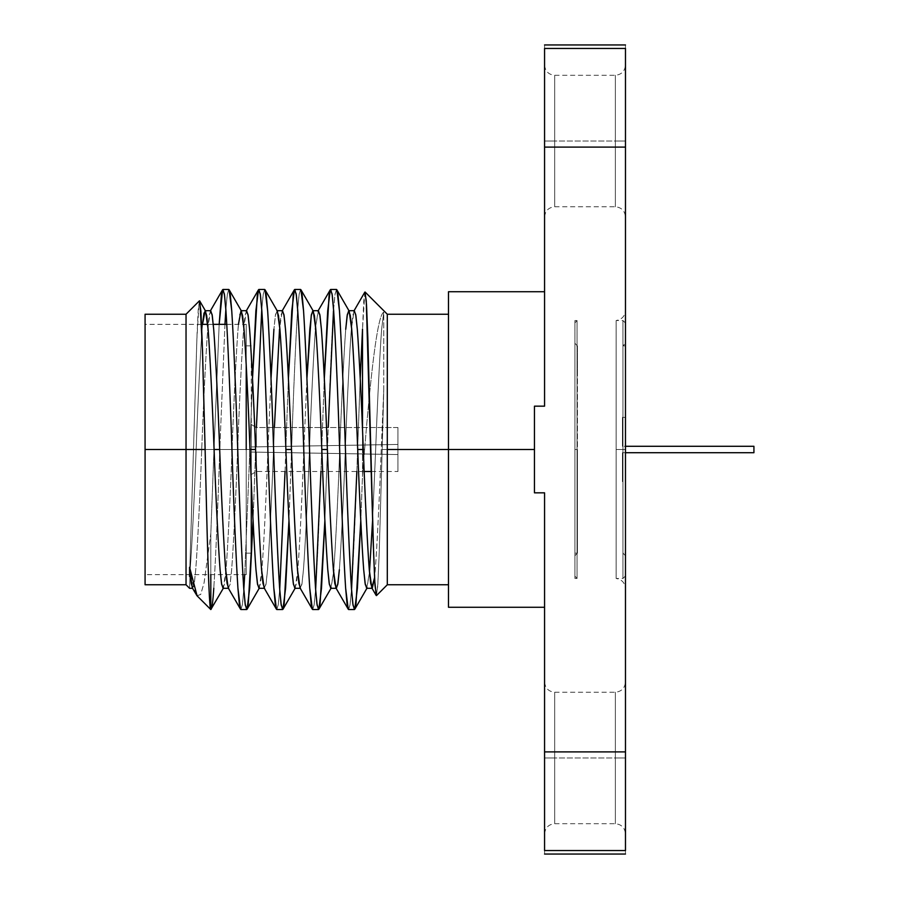 <?xml version="1.0" encoding="UTF-8"?>
<svg xmlns="http://www.w3.org/2000/svg" width="899" height="899" viewBox="0 0 899 899"><rect width="100%" height="100%" fill="white"/><g stroke="black" fill="none" stroke-linecap="round" stroke-linejoin="round"><path stroke-width="0.67" stroke-dasharray="4.5 3.37" d="M625.479 452.714L625.479 481.606L622.445 481.606L622.445 452.714L625.479 452.714L625.479 417.394L625.479 481.606L625.479 452.714L622.445 452.714L622.445 481.606L625.479 481.606L625.479 446.286L625.479 452.714L622.445 452.714L753.924 452.714L625.479 452.714M397.92 444.443L397.92 427.508L256.327 427.508L256.327 446.859L397.92 444.443L397.92 454.557L251.27 452.051L251.27 474.526L251.27 446.949L256.327 446.859L256.327 427.508L251.27 424.474L251.27 452.051L251.27 424.474L251.27 446.949L397.92 444.443L251.27 446.949L251.27 452.051L397.92 454.557L251.27 452.051L256.327 452.141L256.327 471.503L256.327 452.141L256.327 471.503L256.327 452.141L251.27 452.051L251.27 474.526L251.27 452.051L251.27 474.526L251.27 452.051L397.92 454.557L251.27 452.051L397.92 454.557L397.92 444.443L251.27 446.949L397.92 444.443L251.27 446.949L251.27 424.474L256.327 427.508L256.327 446.859L251.27 446.949L397.92 444.443L397.92 427.508L397.92 471.503L397.92 444.443L256.327 446.859L256.327 427.508L397.92 427.508L397.92 444.443M189.577 588.137L190.15 569.719C191.869 547.536 194.42 496.226 196.139 449.5C197.847 402.774 200.41 351.464 202.118 329.281L202.522 324.348L202.118 329.281C200.41 351.464 197.847 402.774 196.139 449.5C194.42 496.226 191.869 547.536 190.15 569.719L189.577 588.317M210.703 310.694L209.13 315.583L207.714 329.281C205.995 351.464 203.444 402.774 201.724 449.5C200.016 496.226 197.454 547.536 195.746 569.719L194.33 583.417L192.532 588.306M223.064 588.306L224.638 583.417L226.054 569.719C227.773 547.536 230.324 496.226 232.043 449.5C233.751 402.774 236.313 351.464 238.021 329.281L238.426 324.348M246.607 310.694L245.034 315.583L243.618 329.281C241.898 351.464 239.348 402.774 237.628 449.5C235.92 496.226 233.358 547.536 231.65 569.719L230.234 583.417L228.436 588.306M258.968 588.306L260.541 583.417L261.957 569.719C263.677 547.536 266.228 496.226 267.947 449.5L271.026 378.412L267.947 449.5C266.228 496.226 263.677 547.536 261.957 569.719L259.193 588.306M277.364 311.076L275.555 314.335L273.925 329.281L275.341 315.583L277.139 310.694M282.511 310.694L280.938 315.583L279.522 329.281L282.286 310.694M264.115 587.924L265.924 584.665L267.554 569.719C269.262 547.536 271.824 496.226 273.532 449.5L274.397 427.508L273.532 449.5C271.824 496.226 269.262 547.536 267.554 569.719L266.138 583.417L264.34 588.306M294.872 588.306L296.445 583.417L297.861 569.719C299.581 547.536 302.131 496.226 303.851 449.5L306.93 378.412L303.851 449.5C302.131 496.226 299.581 547.536 297.861 569.719L295.097 588.306M318.415 310.694L315.616 326.753L318.19 310.694M300.019 587.924L301.828 584.665L303.457 569.719C305.166 547.536 307.728 496.226 309.436 449.5C311.155 402.774 313.706 351.464 315.425 329.281C313.706 351.464 311.155 402.774 309.436 449.5C307.728 496.226 305.166 547.536 303.457 569.719L302.042 583.417L300.244 588.306M330.776 588.306L333.574 572.247L331.001 588.306M333.765 569.719C335.484 547.536 338.035 496.226 339.755 449.5C341.463 402.774 344.025 351.464 345.733 329.281C344.025 351.464 341.463 402.774 339.755 449.5C338.035 496.226 335.484 547.536 333.765 569.719M354.318 310.694L352.745 315.583L351.329 329.281C349.61 351.464 347.059 402.774 345.34 449.5C343.632 496.226 341.069 547.536 339.361 569.719C341.069 547.536 343.632 496.226 345.34 449.5C347.059 402.774 349.61 351.464 351.329 329.281L354.094 310.694M362.522 427.508L362.522 449.5L357.6 449.5L360.218 378.412L357.6 449.5L362.522 449.5L362.522 475.245L360.78 520.588L362.522 475.245L362.522 427.508M336.462 289.444L334.889 295.097L333.473 310.897C331.765 336.462 329.203 395.627 327.494 449.5L321.696 449.5L324.314 378.412L321.696 449.5L327.494 449.5L324.876 520.588L328.236 427.508M348.632 609.556L350.149 604.308L351.52 589.564L349.958 605.521L348.239 609.219M351.621 588.103C353.329 562.538 355.892 503.373 357.6 449.5L356.858 471.492M300.558 289.444L299.041 294.692L297.67 309.436L299.232 293.479L300.951 289.781M297.569 310.897C295.861 336.462 293.299 395.627 291.591 449.5L285.792 449.5L288.41 378.412L285.792 449.5L291.591 449.5L288.972 520.588L291.591 449.5C293.299 395.627 295.861 336.462 297.569 310.897M312.728 609.556L314.245 604.308L315.616 589.564L314.054 605.521L312.335 609.219M315.718 588.103C317.426 562.538 319.988 503.373 321.696 449.5L320.954 471.492M264.654 289.444L263.137 294.692L261.766 309.436L263.328 293.479L265.048 289.781M256.429 427.497L255.687 449.5L249.888 449.5L252.507 378.412L249.888 449.5L255.687 449.5L253.069 520.588L256.429 427.508M276.825 609.544L278.342 604.308L279.713 589.564L278.151 605.521L276.431 609.219M285.05 471.503L285.792 449.5L285.05 471.492M228.751 289.444L227.233 294.692L225.863 309.436L227.425 293.479L229.144 289.781M224.964 324.348L219.783 449.5L213.984 449.5L219.165 324.348L213.984 449.5L219.783 449.5C218.064 503.373 215.513 562.538 213.793 588.103C215.513 562.538 218.064 503.373 219.783 449.5L224.964 324.348M240.921 609.544L242.438 604.308L243.809 589.564L242.247 605.521L240.527 609.219M244.708 574.652L249.888 449.5L244.708 574.652M387.3 449.5L387.3 584.766L387.3 314.234L387.3 449.5L382.165 449.5L383.761 389.885L383.761 312.167C377.254 314.672 370.433 378.221 364.589 449.5L362.522 449.5L364.589 449.5L362.522 475.245L364.589 449.5C370.433 378.221 377.254 314.672 383.761 312.167L381.637 329.281C379.929 351.464 377.366 402.774 375.658 449.5L372.568 520.746L375.658 449.5C377.366 402.774 379.929 351.464 381.637 329.281L383.761 312.167L383.761 389.885L381.243 449.5C379.535 496.226 376.973 547.536 375.265 569.719L374.58 577.585L375.265 569.719C376.973 547.536 379.535 496.226 381.243 449.5L383.761 389.885L382.165 449.5L387.3 449.5L387.3 584.766L387.3 449.5M364.848 292.108L362.522 329.113L363.758 300.929L365.095 292.029M376.479 595.599L377.906 583.473L379.254 551.66L382.165 449.5L379.131 555.279L377.715 586.373L376.209 595.498M625.479 449.5L625.479 588.564L625.479 310.436L625.479 449.5L625.479 310.436L625.479 449.5L616.152 449.5L616.152 320.516L616.152 578.484L616.152 449.5L616.152 578.484L616.152 449.5L625.479 449.5L625.479 310.436L625.479 588.564L625.479 323.044L625.479 449.5L625.479 323.044L625.479 449.5L622.951 449.5L622.951 320.516L622.951 578.484L622.951 449.5L622.951 578.484L622.951 449.5L616.152 449.5L616.152 578.484L616.152 320.516L616.152 449.5L616.152 320.516L616.152 449.5L622.951 449.5L622.951 320.516L622.951 578.484L622.951 449.5L622.951 578.484L622.951 449.5L625.479 449.5L625.479 323.044L625.479 575.956L625.479 343.306L625.479 555.694L625.479 449.5L625.479 555.694L625.479 449.5L622.951 449.5L622.951 553.166L622.951 345.834L622.951 449.5L625.479 449.5M625.479 850.555C625.479 855.207 625.479 855.207 625.479 850.555L625.479 48.445L625.479 850.555C625.479 855.207 625.479 855.207 625.479 850.555L544.569 850.555C544.569 855.207 544.569 855.207 544.569 850.555L625.479 850.555M625.479 757.969L625.479 682.116L625.479 833.822L625.479 682.116L625.479 757.969L625.479 682.116L625.479 757.969L615.365 757.969L615.365 692.23L615.365 823.709L615.365 757.969L615.365 823.709L615.365 757.969L625.479 757.969M625.479 141.031L625.479 65.177L625.479 216.884L625.479 65.177L625.479 141.031L625.479 65.177L625.479 141.031L615.365 141.031L615.365 75.291L615.365 206.77L615.365 141.031L615.365 206.77L615.365 141.031L625.479 141.031M534.456 406.168L534.456 492.832L534.456 406.168L544.569 406.168L544.569 147.099L625.479 147.099L544.569 147.099L544.569 48.445L625.479 48.445C625.479 43.793 625.479 43.793 625.479 48.445L544.569 48.445C544.569 43.793 544.569 43.793 544.569 48.445C544.569 43.793 544.569 43.793 544.569 48.445L544.569 406.168L544.569 291.726L544.569 406.168L544.569 291.726L544.569 406.168L544.569 291.726L544.569 406.168L534.456 406.168L534.456 492.832L544.569 492.832L534.456 492.832L534.456 406.168M544.569 850.555L544.569 751.901L625.479 751.901L544.569 751.901L544.569 492.832L544.569 850.555M615.365 757.969L615.365 823.709L615.365 757.969L615.365 823.709L615.365 757.969L554.683 757.969L554.683 823.709L554.683 692.23L554.683 757.969L554.683 692.23L554.683 757.969L615.365 757.969L615.365 692.23L615.365 757.969M615.365 141.031L615.365 206.77L615.365 141.031L615.365 206.77L615.365 141.031L554.683 141.031L554.683 206.77L554.683 75.291L554.683 141.031L554.683 75.291L554.683 141.031L615.365 141.031L615.365 75.291L615.365 141.031M544.569 141.031L544.569 216.884L544.569 65.177L544.569 216.884L544.569 141.031L544.569 216.884L544.569 141.031L554.683 141.031L554.683 206.77L554.683 75.291L554.683 141.031L554.683 75.291L554.683 141.031L544.569 141.031M448.489 449.5L448.489 584.766M544.569 757.969L544.569 833.822L544.569 682.116L544.569 833.822L544.569 757.969L544.569 833.822L544.569 757.969L554.683 757.969L554.683 823.709L554.683 692.23L554.683 757.969L554.683 692.23L554.683 757.969L544.569 757.969M251.27 355.296L251.27 481.549M251.27 449.5L251.27 553.166L251.27 449.5L246.214 449.5L246.214 553.166L246.214 345.834L246.214 449.5L246.214 345.834L246.214 449.5L251.27 449.5L251.27 553.166L251.27 449.5M246.214 449.5L246.214 574.652L246.214 324.348L246.214 574.652L246.214 449.5L145.076 449.5L145.076 574.652L145.076 324.348L145.076 449.5L145.076 324.348L145.076 449.5L246.214 449.5M226.762 324.348L246.214 324.348L246.214 364.87M145.076 449.5L145.076 314.234L145.076 449.5M186.037 449.5L186.037 314.234L186.037 449.5M199.432 300.839L198.196 310.054L197.05 334.304L189.577 576.506L196.881 338.912L199.185 301.367M197.083 595.823L200.758 594.351L204.118 582.631L210.815 533.68L210.815 574.652L210.815 533.68L213.984 449.5L210.815 533.68L204.062 582.923L200.668 594.52L196.96 595.689M199.69 300.94L199.926 301.637M333.473 310.897L335.08 293.838L336.855 289.781M366.68 588.306L369.478 572.247L366.904 588.306M241.46 311.076L239.651 314.335L238.021 329.281C236.313 351.464 233.751 402.774 232.043 449.5C230.324 496.226 227.773 547.536 226.054 569.719L223.289 588.306M196.016 594.34L191.442 578.495M192.307 587.924L194.117 584.665L195.746 569.719C197.454 547.536 200.016 496.226 201.724 449.5C203.444 402.774 205.995 351.464 207.714 329.281L210.478 310.694M228.211 587.924L230.02 584.665L231.65 569.719C233.358 547.536 235.92 496.226 237.628 449.5C239.348 402.774 241.898 351.464 243.618 329.281L246.382 310.694M397.92 454.557L256.327 452.141L256.327 471.503L256.327 452.141L256.327 471.503L256.327 452.141L397.92 454.557L397.92 471.503L397.92 454.557M625.479 553.166L625.479 345.834L625.479 553.166L622.951 553.166L622.951 353.723L622.951 553.166L625.479 553.166L625.479 345.834L625.479 553.166M625.479 446.286L625.479 417.394L625.479 446.286L625.479 417.394L625.479 446.286L622.445 446.286L622.445 417.394L622.445 446.286L622.445 417.394L622.445 446.286L753.924 446.286L753.924 452.714L753.924 446.286L625.479 446.286M622.445 452.714L622.445 481.606L622.445 452.714M622.445 446.286L622.445 417.394L622.445 446.286M577.046 449.5L577.046 578.45L577.046 320.55L577.046 449.5L577.046 320.55L577.046 449.5L574.911 449.5L574.911 323.044L574.911 575.956L574.911 449.5L574.911 575.956L574.911 449.5L577.046 449.5L577.046 578.45L577.046 320.55L577.046 449.5L577.046 320.55L577.046 449.5L574.911 449.5L574.911 578.45L574.911 320.55L574.911 578.45L574.911 449.5L574.911 578.45L574.911 449.5L577.046 449.5M574.911 449.5L574.911 555.694L574.911 343.306L574.911 449.5L574.911 343.306L574.911 449.5L577.439 449.5L577.439 553.166L577.439 449.5L574.911 449.5L574.911 343.306L574.911 449.5M574.911 345.834L574.911 553.166L574.911 345.834L574.911 553.166L577.439 553.166L577.439 353.723L577.439 553.166L574.911 553.166L574.911 345.834L577.439 345.834L577.439 376.198L577.439 345.834L574.911 343.306M625.479 323.044L622.951 320.516L616.152 320.516C621.838 319.55 624.951 316.19 625.479 310.436M625.479 575.956L622.951 578.484L616.152 578.484C621.838 579.45 624.951 582.81 625.479 588.564M544.569 682.116C545.21 688.218 548.581 691.589 554.683 692.23L615.365 692.23C621.467 691.589 624.839 688.218 625.479 682.116M544.569 833.822C545.21 827.721 548.581 824.349 554.683 823.709L615.365 823.709C621.467 824.349 624.839 827.721 625.479 833.822M544.569 65.177C545.21 71.279 548.581 74.651 554.683 75.291L615.365 75.291C621.467 74.651 624.839 71.279 625.479 65.177M544.569 216.884C545.21 210.782 548.581 207.411 554.683 206.77L615.365 206.77C621.467 207.411 624.839 210.782 625.479 216.884M251.27 345.834L246.214 345.834M251.27 553.166L246.214 553.166M213.288 324.348L207.703 324.348M201.556 324.348L145.076 324.348M246.214 574.652L145.076 574.652M364.151 471.503L256.327 471.492L251.27 474.526M371.287 471.503L397.92 471.503M622.951 553.166L625.479 555.694M625.479 345.834L622.951 345.834L625.479 343.306M625.479 417.394L622.445 417.394M574.911 578.45L577.046 578.45L574.911 575.956M574.911 320.55L577.046 320.55L574.911 323.044M577.439 553.166L574.911 555.694"/><path stroke-width="1.35" d="M202.522 324.348L205.118 310.694L206.691 315.583L208.107 329.281C209.815 351.464 212.378 402.774 214.086 449.5L219.682 449.5C217.963 402.774 215.412 351.464 213.692 329.281L212.276 315.583L210.703 310.694L205.118 310.694M145.076 584.766L186.037 584.766L189.577 588.306L192.746 588.306L191.172 583.417L189.577 567.235L189.577 576.506L189.577 567.235L197.083 595.823L210.804 609.544C208.95 610.073 207.051 533.759 205.118 449.5L202.264 343.204L200.893 311.133L199.432 300.839L186.037 314.234L145.076 314.234M219.165 324.348L221.39 295.097L222.963 289.456L224.536 295.097L225.952 310.897L224.357 293.838L222.581 289.781L210.254 311.076L212.063 314.335L213.692 329.281C215.412 351.464 217.963 402.774 219.682 449.5L214.086 449.5C215.805 496.226 218.356 547.536 220.075 569.719L221.491 583.417L223.064 588.306L228.649 588.306L227.076 583.417L225.66 569.719C223.952 547.536 221.39 496.226 219.682 449.5C221.39 496.226 223.952 547.536 225.66 569.719L228.211 587.924L240.527 609.219L237.92 588.103L239.336 603.903L240.921 609.544L246.708 609.544M238.426 324.348L241.022 310.694L242.595 315.583L244.011 329.281C245.719 351.464 248.281 402.774 249.989 449.5L255.586 449.5C253.866 402.774 251.315 351.464 249.596 329.281L248.18 315.583L246.607 310.694L241.022 310.694M258.485 289.781L255.878 310.897L252.507 378.412L257.294 295.097L258.867 289.444L260.44 295.097L261.856 310.897L260.26 293.838L258.485 289.781L246.157 311.076L247.967 314.335L249.596 329.281C251.315 351.464 253.866 402.774 255.586 449.5L249.989 449.5C251.709 496.226 254.26 547.536 255.979 569.719L257.395 583.417L258.968 588.306L264.553 588.306L262.98 583.417L261.564 569.719C259.856 547.536 257.294 496.226 255.586 449.5C257.294 496.226 259.856 547.536 261.564 569.719L264.115 587.924L276.431 609.219L273.824 588.103L275.24 603.903L276.825 609.556M271.026 378.412L273.925 329.281L271.026 378.412M276.926 310.694L278.499 315.583L279.915 329.281C281.623 351.464 284.185 402.774 285.893 449.5L291.49 449.5C289.77 402.774 287.219 351.464 285.5 329.281L284.084 315.583L282.511 310.694L276.926 310.694M274.397 427.508L279.522 329.281L274.397 427.497M294.389 289.781L291.782 310.897L288.41 378.412L293.198 295.097L294.771 289.444L296.344 295.097L297.76 310.897L296.164 293.838L294.389 289.781L282.061 311.076L283.87 314.335L285.5 329.281C287.219 351.464 289.77 402.774 291.49 449.5L285.893 449.5C287.613 496.226 290.163 547.536 291.883 569.719L293.299 583.417L294.872 588.306L300.457 588.306L298.884 583.417L297.468 569.719C295.76 547.536 293.198 496.226 291.49 449.5C293.198 496.226 295.76 547.536 297.468 569.719L300.019 587.924L312.335 609.219L309.728 588.103L311.144 603.903L312.728 609.556M330.293 289.781L327.686 310.897L324.314 378.412L329.101 295.097L330.675 289.444L332.248 295.097L333.664 310.897L332.068 293.838L330.293 289.781L317.965 311.076L319.774 314.335L321.404 329.281C323.123 351.464 325.674 402.774 327.393 449.5C329.101 496.226 331.664 547.536 333.372 569.719L335.923 587.924L337.732 584.665L339.361 569.719L337.945 583.417L336.361 588.306L334.788 583.417L333.372 569.719C331.664 547.536 329.101 496.226 327.393 449.5L321.797 449.5C320.089 402.774 317.527 351.464 315.819 329.281L313.268 311.076L311.459 314.335L309.829 329.281L306.93 378.412L311.245 315.583L312.83 310.694L314.403 315.583L315.819 329.281C317.527 351.464 320.089 402.774 321.797 449.5L327.393 449.5C325.674 402.774 323.123 351.464 321.404 329.281L319.988 315.583L318.415 310.694L312.83 310.694M315.616 326.753L315.425 329.281L315.616 326.753M318.898 609.219L321.505 588.103L324.876 520.588L320.089 603.903L318.516 609.556L316.942 603.903L315.527 588.103L317.122 605.162L318.898 609.219L331.225 587.924L329.416 584.665L327.787 569.719C326.067 547.536 323.516 496.226 321.797 449.5C323.516 496.226 326.067 547.536 327.787 569.719L329.203 583.417L330.776 588.306L336.361 588.306M333.574 572.247L333.765 569.719L333.574 572.247M354.802 609.219L357.409 588.103L360.78 520.588L355.993 603.903L354.42 609.556L352.846 603.903L351.43 588.103L353.026 605.162L354.802 609.219L367.129 587.924L365.32 584.665L363.69 569.719C361.971 547.536 359.42 496.226 357.701 449.5C355.993 402.774 353.431 351.464 351.723 329.281L349.172 311.076L347.362 314.335L345.733 329.281L347.149 315.583L348.733 310.694L350.307 315.583L351.723 329.281C353.431 351.464 355.993 402.774 357.701 449.5L363.297 449.5C361.578 402.774 359.027 351.464 357.308 329.281L355.892 315.583L354.318 310.694L348.733 310.694M362.522 427.508L362.522 329.113L360.218 378.412L362.522 329.113L362.522 427.497M349.172 311.076L336.855 289.781L339.462 310.897C341.171 336.462 343.733 395.627 345.441 449.5C347.16 503.373 349.711 562.538 351.43 588.103C349.711 562.538 347.16 503.373 345.441 449.5C343.733 395.627 341.171 336.462 339.462 310.897L338.046 295.097L336.462 289.444M335.923 587.924L348.239 609.219L345.632 588.103C343.924 562.538 341.362 503.373 339.653 449.5C337.934 395.627 335.383 336.462 333.664 310.897C335.383 336.462 337.934 395.627 339.653 449.5C341.362 503.373 343.924 562.538 345.632 588.103L347.048 603.903L348.632 609.556M351.52 589.564L351.621 588.103L351.52 589.564M313.268 311.076L300.951 289.781L303.559 310.897C305.267 336.462 307.829 395.627 309.537 449.5C311.256 503.373 313.807 562.538 315.527 588.103C313.807 562.538 311.256 503.373 309.537 449.5C307.829 395.627 305.267 336.462 303.559 310.897L302.143 295.097L300.558 289.444M297.67 309.436L297.569 310.897L297.67 309.436M297.76 310.897C299.479 336.462 302.03 395.627 303.75 449.5C305.458 503.373 308.02 562.538 309.728 588.103C308.02 562.538 305.458 503.373 303.75 449.5C302.03 395.627 299.479 336.462 297.76 310.897M315.616 589.564L315.718 588.103L315.616 589.564M282.994 609.219L295.322 587.924L293.512 584.665L291.883 569.719C290.163 547.536 287.613 496.226 285.893 449.5C284.185 402.774 281.623 351.464 279.915 329.281L277.364 311.076L265.048 289.781L267.655 310.897C269.363 336.462 271.925 395.627 273.633 449.5C275.352 503.373 277.903 562.538 279.623 588.103L281.218 605.162L282.994 609.219L285.601 588.103L288.972 520.588L284.185 603.903L282.612 609.556L281.039 603.903L279.623 588.103C277.903 562.538 275.352 503.373 273.633 449.5C271.925 395.627 269.363 336.462 267.655 310.897L266.239 295.097L264.654 289.444M261.766 309.436L256.429 427.497L261.766 309.436M261.856 310.897C263.576 336.462 266.126 395.627 267.846 449.5C269.554 503.373 272.116 562.538 273.824 588.103C272.116 562.538 269.554 503.373 267.846 449.5C266.126 395.627 263.576 336.462 261.856 310.897M279.713 589.564L285.05 471.503L279.713 589.564M247.09 609.219L259.418 587.924L257.608 584.665L255.979 569.719C254.26 547.536 251.709 496.226 249.989 449.5C248.281 402.774 245.719 351.464 244.011 329.281L241.46 311.076L229.144 289.781L231.751 310.897C233.459 336.462 236.021 395.627 237.729 449.5C239.449 503.373 242 562.538 243.719 588.103L245.315 605.162L247.09 609.219L249.697 588.103L253.069 520.588L248.281 603.903L246.708 609.556L245.135 603.903L243.719 588.103C242 562.538 239.449 503.373 237.729 449.5C236.021 395.627 233.459 336.462 231.751 310.897L230.335 295.097L228.751 289.444M224.964 324.348L225.863 309.436L224.964 324.337M225.952 310.897C227.672 336.462 230.223 395.627 231.942 449.5C233.65 503.373 236.212 562.538 237.92 588.103C236.212 562.538 233.65 503.373 231.942 449.5C230.223 395.627 227.672 336.462 225.952 310.897M244.708 574.652L243.809 589.564L244.708 574.663M387.3 449.5L387.3 584.766L387.3 314.234L387.3 584.766L387.3 314.234L387.3 449.5L448.489 449.5L448.489 607.274L448.489 291.726L448.489 449.5L534.456 449.5L534.456 406.168L544.569 406.168L534.456 406.168L534.456 449.5L448.489 449.5L448.489 607.274L448.489 449.5L387.3 449.5M448.489 314.234L387.3 314.234L365.095 292.029L366.5 304.581L367.826 337.732L373.579 552.413L374.973 585.103L376.479 595.599L387.3 584.766L448.489 584.766M625.479 48.445L625.479 850.555L625.479 48.445C625.479 43.793 625.479 43.793 625.479 48.445L544.569 48.445L544.569 147.099L625.479 147.099L544.569 147.099L544.569 406.168L544.569 48.445C544.569 43.793 544.569 43.793 544.569 48.445L625.479 48.445C625.479 43.793 625.479 43.793 625.479 48.445M534.456 492.832L544.569 492.832L544.569 751.901L625.479 751.901L544.569 751.901L544.569 850.555L625.479 850.555C625.479 855.207 625.479 855.207 625.479 850.555L544.569 850.555C544.569 855.207 544.569 855.207 544.569 850.555C544.569 855.207 544.569 855.207 544.569 850.555L544.569 492.832L534.456 492.832L534.456 449.5L534.456 492.832M250.709 345.834L251.27 355.296M251.27 481.549L251.27 553.166M246.214 364.87L246.214 449.5M145.076 449.5L145.076 584.766L145.076 314.234L145.076 449.5L186.037 449.5L186.037 314.234L186.037 584.766L186.037 449.5L145.076 449.5M186.037 449.5L186.037 584.766L186.037 314.234L186.037 449.5L205.118 449.5L186.037 449.5M210.815 574.652L210.815 609.544L210.815 574.652M199.926 301.637L202.511 350.228L205.118 449.5C207.051 533.759 208.95 610.073 210.815 609.544C211.917 609.106 212.906 601.948 213.793 588.103C212.906 601.948 211.917 609.106 210.815 609.544L223.514 587.924L221.705 584.665L220.075 569.719C218.356 547.536 215.805 496.226 214.086 449.5C212.378 402.774 209.815 351.464 208.107 329.281L205.556 311.076L203.983 313.178L202.522 324.337M199.185 301.367L199.69 300.94L205.556 311.076M328.236 427.497L333.473 310.897M372.568 520.746L369.478 572.247L372.568 520.746M371.826 587.924L376.209 595.498L374.737 580.9L373.321 544.861L366.264 300.85L364.848 292.108L353.869 311.076L355.678 314.335L357.308 329.281C359.027 351.464 361.578 402.774 363.297 449.5L357.701 449.5C359.42 496.226 361.971 547.536 363.69 569.719L365.106 583.417L366.68 588.306L372.265 588.306L370.691 583.417L369.275 569.719C367.567 547.536 365.005 496.226 363.297 449.5C365.005 496.226 367.567 547.536 369.275 569.719L371.826 587.924L374.58 577.585L372.265 588.306M196.96 595.689L192.307 587.924L189.756 569.719L191.442 578.495M356.858 471.503L351.621 588.103M320.954 471.503L315.718 588.103M222.581 289.781L219.165 324.337M625.479 452.714L753.924 452.714L753.924 446.286L625.479 446.286L753.924 446.286L753.924 452.714L625.479 452.714M354.42 609.544L348.632 609.544M336.462 289.456L330.675 289.456M318.516 609.544L312.728 609.544M300.558 289.456L294.771 289.456M282.612 609.544L276.825 609.544M264.654 289.456L258.867 289.456M228.751 289.456L222.963 289.456M544.569 854.05L625.479 854.05M544.569 44.95L625.479 44.95M448.489 607.274L544.569 607.274M448.489 291.726L544.569 291.726M226.762 324.348L213.288 324.348M207.703 324.348L201.556 324.348M364.151 471.503L371.287 471.503"/></g></svg>
